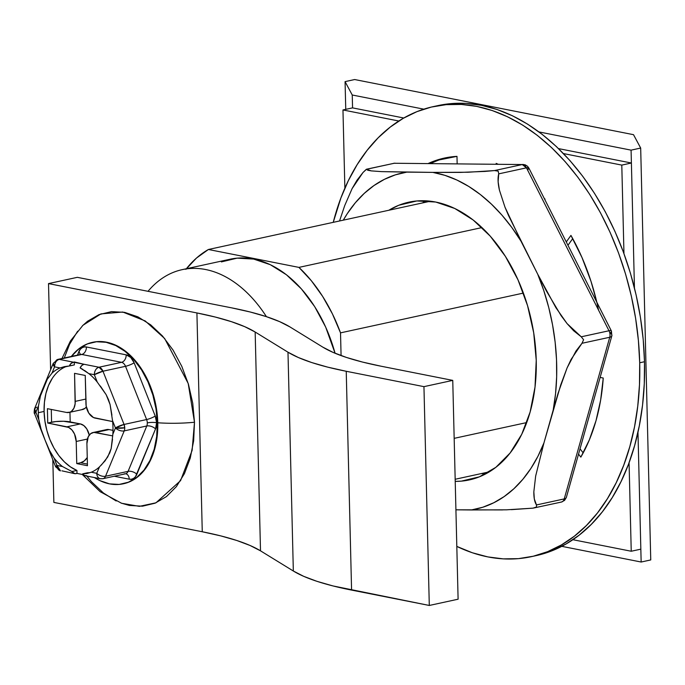 <?xml version="1.0" encoding="UTF-8"?>
<svg xmlns="http://www.w3.org/2000/svg" width="685" height="685" viewBox="0 0 685 685"><rect width="100%" height="100%" fill="white"/><g stroke="black" fill="none" stroke-linecap="round" stroke-linejoin="round"><path stroke-width="1.03" d="M526.714 422.568L454.172 438.349L526.714 422.568M455.165 479.269L489.321 471.837L455.165 479.269M186.388 268.725A141.47 94.11 77.7 0 1 208.411 249.494L430.463 201.202L208.411 249.494L196.484 258.057L185.892 269.359M340.522 332.859L523.391 293.086L340.522 332.859L332.422 313.884L322.635 296.399L311.392 280.781L298.925 267.39A141.47 94.11 77.7 0 1 340.522 332.859L341.079 355.592L340.522 332.859M481.966 227.583L298.925 267.39L208.411 249.494L298.925 267.39L481.966 227.583M631.082 150.143L634.447 287.957L631.082 150.143L538.992 131.931L631.082 150.143L640.68 148.054L631.082 150.143M637.975 432.226L641.151 562.025L561.769 546.33L641.151 562.025L637.975 432.226L640.835 549.156L631.236 551.245L572.891 539.703L631.236 551.245L629.07 462.743L631.236 551.245L640.835 549.156L637.975 432.226M352.561 107.879L352.244 95.001L423.835 109.163L352.244 95.001L345.069 81.626L345.754 109.36L345.069 81.626L354.676 79.537L345.069 81.626L352.244 95.001L352.561 107.879L403.79 118.008L352.561 107.879L342.962 109.96L398.824 121.014L342.962 109.96L344.872 188.178L342.962 109.96L352.561 107.879M354.676 79.537L633.514 134.68L640.68 148.054L650.75 559.936L641.151 562.025L650.75 559.936L640.68 148.054L633.514 134.68L354.676 79.537M221.383 261.91L237.156 258.142L253.681 259.084L270.327 264.701L286.441 274.771L301.409 288.924L314.663 306.597L325.683 327.113L335.068 353.255A124.362 82.731 -102.3 0 0 230.228 259.195L182.219 269.633A124.362 82.731 77.7 0 1 266.405 316.65A124.362 82.731 -102.3 0 0 148.02 291.313A124.362 82.731 77.7 0 1 182.219 269.633M639.704 362.776A230.306 153.209 77.7 0 1 531.235 556.691A230.306 153.209 77.7 0 1 456.809 546.407L472.342 552.761L487.797 556.896L503.201 558.866L518.399 558.643L533.255 556.229L547.615 551.665L561.349 544.969L574.321 536.227L586.411 525.515L597.491 512.937L607.467 498.603L616.235 482.668L623.71 465.278L629.823 446.603L634.524 426.823L637.752 406.119L639.482 384.705L639.704 362.776L644.499 361.731L639.704 362.776L638.403 340.548L635.603 318.234L631.33 296.048L625.611 274.205L618.521 252.919L610.112 232.386L600.48 212.812L589.708 194.386L577.9 177.278L565.168 161.651L551.639 147.669L537.442 135.459L522.723 125.132L507.602 116.801L492.241 110.533L476.786 106.398L461.39 104.437L446.183 104.651L431.336 107.066L416.968 111.629L403.242 118.325L390.27 127.067L378.18 137.779L367.1 150.366L357.125 164.691L348.357 180.626L340.882 198.016L333.244 222.342A230.306 153.209 77.7 0 1 433.357 106.603A230.306 153.209 77.7 0 1 639.704 362.776M531.235 556.691L536.038 555.646A230.306 153.209 -102.3 0 0 644.499 361.731L644.285 383.66L642.556 405.075L639.319 425.779L634.627 445.558L628.513 464.242L621.03 481.623L612.262 497.558L602.295 511.892L591.206 524.47L579.125 535.182L566.153 543.924L552.418 550.62L538.059 555.192M496.171 163.398A177.663 118.188 77.7 0 1 498.098 164.212L496.171 163.398L496.188 164.194L496.171 163.398M544.113 198.17A177.663 118.188 77.7 0 1 545.063 199.215L544.113 198.17M446.945 157.559A177.663 118.188 -102.3 0 0 430.771 163.535M428.202 163.51A177.663 118.188 77.7 0 1 444.539 158.038A177.663 118.188 77.7 0 1 456.981 156.36L434.975 160.761L428.202 163.51M603.245 378.043A177.663 118.188 77.7 0 1 580.854 457.109L589.365 439.838L596.01 420.676L600.659 399.963L603.245 378.043L600.128 377.426L603.245 378.043M596.798 302.171L590.984 281.304L582.01 257.577L570.947 235.409A177.663 118.188 77.7 0 1 598.536 310.091M438.075 105.576L450.987 103.615L466.185 103.392L481.589 105.353L497.045 109.489L512.406 115.756L527.519 124.088L542.246 134.414L556.443 146.624L569.971 160.607L582.695 176.233L594.503 193.341L605.283 211.768L614.916 231.342L623.324 251.875L630.414 273.161L636.125 295.004L640.406 317.189L643.206 339.503L644.499 361.731A230.306 153.209 -102.3 0 0 438.152 105.558L433.357 106.603M580.032 448.829L583.192 452.905L580.032 448.829M572.728 238.603L567.976 245.273L572.728 238.603M578.542 454.138L580.854 457.109L578.542 454.138M570.947 235.409L566.289 241.942L570.947 235.409M457.16 163.801L456.981 156.36L457.16 163.801M558.506 148.602L631.399 163.013L634.447 287.957L631.399 163.013L621.792 165.102L623.958 253.604L621.792 165.102L563.455 153.568L621.792 165.102L631.399 163.013L558.506 148.602M422.457 202.94A142.129 94.547 77.7 0 1 426.19 200.816A142.129 94.547 -102.3 0 0 422.457 202.94M388.857 210.252A142.129 94.547 77.7 0 1 408.885 202.161A142.129 94.547 77.7 0 1 509.255 262.732A142.129 94.547 77.7 0 1 530.121 412.036L535.019 387.059L536.235 360.31L533.709 332.824L527.553 305.647L517.997 279.84L505.402 256.378L490.263 236.171L473.164 219.996L454.746 208.471L435.728 202.041L416.84 200.953L398.807 205.252L388.849 210.252M381.459 171.618L406.804 172.123A172.046 114.446 77.7 0 0 343.296 220.159L347.312 213.6L355.352 202.751L364.274 193.358L373.993 185.532L384.388 179.342L395.365 174.855L406.804 172.123L432.851 172.389L381.459 171.618L371.304 170.89L367.811 170.248L366.475 169.298L394.217 163.261L522.253 164.546L494.501 170.574L485.04 171.413L460.414 172.406L432.851 172.389L444.942 175.351L456.972 180.061L468.805 186.474L480.331 194.523L491.419 204.113L501.959 215.141L511.832 227.506L520.934 241.069L537.725 274.223L508.612 215.698L504.982 207.17L499.425 190.13L498.123 181.696L498.723 173.862L526.465 167.834L608.999 330.761L581.257 336.797L573.705 330.821L567.052 323.568L555.886 307.651L537.725 274.223L543.787 290.594L548.745 307.505L552.538 324.767L555.141 342.2L556.52 359.625L556.657 376.853L555.552 393.695L553.215 409.99L543.958 442.878L560.741 384.859L567.103 367.879L575.957 351.054L581.993 343.288L609.744 337.26L564.243 498.911L536.492 504.948L534.326 498.988L533.838 491.787L535.661 476.041L543.958 442.878L537.93 456.296L530.858 468.489L522.818 479.337L513.896 488.73L504.186 496.556L493.782 502.747L482.805 507.234L471.366 509.965L455.919 509.811L502.447 509.923M511.301 509.657L533.016 508.15L536.518 507.003L536.492 504.948C534.651 502.199 533.769 497.815 533.838 491.787L535.661 476.041L543.958 442.878A172.046 114.446 77.7 0 1 471.366 509.965L506.498 509.82L533.016 508.15L561.426 502.054A6.576 4.375 -102.3 0 0 564.243 498.911L536.492 504.948L536.518 507.003L534.968 507.782M371.304 170.89L366.475 169.298L362.999 172.509L356.979 180.241L352.107 188.606L344.726 205.569L339.546 220.972L344.726 205.569L352.107 188.606L362.999 172.509L365.901 169.683M455.217 481.375L461.33 481.135L479.363 476.837L495.854 467.324L510.154 452.956L521.73 434.29L530.121 412.036A142.129 94.547 77.7 0 1 469.293 479.928A142.129 94.547 77.7 0 1 455.217 481.375M481.315 473.575A142.129 94.547 -102.3 0 0 485.588 473.96A142.129 94.547 77.7 0 1 481.315 473.575M366.372 169.272L394.217 163.261L522.253 164.546L494.501 170.574L468.026 172.243L432.851 172.389A172.046 114.446 77.7 0 1 520.934 241.069L504.982 207.17L499.425 190.13C497.875 183.28 497.644 177.852 498.723 173.862L498.2 171.164L494.501 170.574L498.2 171.164L498.723 173.862L526.465 167.834A6.576 4.375 -102.3 0 0 522.253 164.546L526.465 167.834L608.999 330.761L581.257 336.797L567.052 323.568L561.169 315.742L546.433 291.056L537.725 274.223A172.046 114.446 77.7 0 1 553.215 409.99L558.078 393.258L567.103 367.879L571.093 359.411L581.993 343.288L583.594 339.743L581.257 336.797L583.594 339.743L581.993 343.288L609.744 337.26A6.576 4.375 -102.3 0 0 608.999 330.761A6.576 1.79 -26.9 0 1 611.397 331.001A6.576 1.79 -26.9 0 1 610.326 332.927A6.576 3.065 -164.3 0 1 611.859 335.753A6.576 3.065 -164.3 0 1 609.744 337.26A6.576 3.065 15.7 0 0 611.859 335.753L611.397 331.001A6.576 1.79 153.1 0 0 608.999 330.761A6.576 4.375 77.7 0 1 609.744 337.26L564.243 498.911A6.576 3.065 15.7 0 0 566.358 497.404A6.576 3.065 -164.3 0 1 564.243 498.911A6.576 4.375 77.7 0 1 561.426 502.054A6.576 4.375 77.7 0 1 560.767 502.122A6.576 4.375 -102.3 0 0 561.426 502.054L564.551 500.401L566.358 497.404L611.859 335.753M611.397 331.001L528.863 168.065A6.576 1.79 153.1 0 0 526.465 167.834L528.863 168.065L527.792 169.991M366.449 169.229L394.217 163.261A6.576 4.375 -102.3 0 0 393.567 163.33L395.031 163.184A6.576 4.855 90.6 0 0 394.217 163.261L522.253 164.546A6.576 4.855 -89.4 0 1 523.057 164.46L525.284 164.871L527.527 166.267L528.863 168.065M452.751 380.389L458.102 599.204L429.298 605.463L423.946 386.648L452.751 380.389L381.057 366.21A263.203 54.5 178.6 0 1 322.806 347.132L289.986 326.95L322.806 347.132L333.21 352.467L346.499 357.459L362.511 362.065L381.057 366.21L452.751 380.389L423.946 386.648L429.298 605.463L351.576 590.093L346.233 371.279L423.946 386.648L346.233 371.279A263.203 54.5 178.6 0 1 287.983 352.201L293.334 571.016A263.203 54.5 -1.4 0 0 351.576 590.093L346.233 371.279L327.687 367.134L311.675 362.536L298.386 357.536L287.983 352.201L293.334 571.016L260.505 550.834L255.162 332.019L287.983 352.201L255.162 332.019L260.505 550.834A263.203 54.5 -1.4 0 0 202.263 531.757L196.912 312.942A263.203 54.5 178.6 0 1 255.162 332.019L244.759 326.685L231.47 321.693L215.458 317.087L196.912 312.942L202.263 531.757L53.867 502.413L52.822 459.669L53.867 502.413L202.263 531.757L220.81 535.901L236.822 540.499L250.102 545.5L260.505 550.834L293.334 571.016L303.738 576.35L317.018 581.351L333.03 585.949L429.298 605.463L458.102 599.204L452.751 380.389M50.621 369.737L48.515 283.599L196.912 312.942L48.515 283.599L50.621 369.737M77.328 277.331L48.515 283.599L77.328 277.331L231.735 307.873L77.328 277.331M231.735 307.873A263.203 54.5 178.6 0 1 289.986 326.95L279.583 321.616L266.294 316.616L250.282 312.017L231.735 307.873M124.276 473.797A6.576 4.375 -102.3 0 0 125.535 473.78A6.576 4.375 -102.3 0 0 128.095 471.349L105.524 476.255A6.576 4.375 77.7 0 1 102.955 478.695L125.518 473.789A6.576 4.375 -102.3 0 0 128.095 471.349A6.576 3.536 -157.6 0 1 136.863 474.294A13.161 8.751 77.7 0 1 129.234 479.183L114.284 476.229L129.234 479.183L131.546 479.209L133.686 478.353L135.502 476.674L155.546 428.921A6.576 3.536 22.4 0 0 146.778 425.984A6.576 4.375 -102.3 0 0 147.301 422.885A6.576 1.361 178.6 0 1 156.6 422.731A13.161 8.751 77.7 0 1 155.546 428.921L156.6 422.731L155.238 416.052L134.14 362.819L130.732 357.459L126.194 354.847L86.413 346.978L84.092 346.952L81.96 347.817L80.145 349.487L77.439 355.138L78.784 351.876A6.576 3.536 -157.6 0 1 80.205 354.53A6.576 3.536 22.4 0 0 78.784 351.876A13.161 8.751 77.7 0 1 86.413 346.978L126.194 354.847A13.161 8.751 77.7 0 1 134.14 362.819L155.238 416.052A13.161 8.751 77.7 0 1 156.6 422.731A6.576 1.361 -1.4 0 0 147.301 422.885A6.576 4.375 -102.3 0 0 146.616 419.545L125.526 366.312L102.964 371.219L124.053 424.452L115.44 427.945L124.739 427.791L124.053 424.452L146.616 419.545L124.053 424.452A6.576 4.375 77.7 0 1 124.739 427.791A6.576 4.375 77.7 0 1 124.216 430.891L105.524 476.255L128.095 471.349L146.778 425.984L124.216 430.891L146.778 425.984A6.576 4.375 -102.3 0 0 147.301 422.885A6.576 4.375 -102.3 0 0 146.616 419.545A6.576 1.182 158.4 0 0 155.238 416.052A6.576 1.182 -21.6 0 1 146.616 419.545L125.526 366.312A6.576 4.375 -102.3 0 0 121.553 362.322L81.772 354.462L59.21 359.368L98.982 367.228L121.553 362.322L98.982 367.228L84.007 364.266L81.789 365.49L80.119 367.913L83.099 369.506M67.233 366.167A54.612 36.331 -102.3 0 0 44.088 411.445A54.612 36.331 -102.3 0 0 76.925 470.449L71.925 471.537L62.489 466.536A54.612 36.331 77.7 0 1 54.046 458.06L50.159 451.903L45.099 440.155L40.483 427.491L38.805 419.597A54.612 36.331 77.7 0 1 38.326 412.695L44.088 411.445L38.326 412.695A54.612 36.331 -102.3 0 0 38.805 419.597L35.877 412.207L38.471 405.914A54.612 36.331 -102.3 0 0 38.326 412.695A54.612 36.331 77.7 0 1 38.471 405.914L40.458 395.861L47.342 379.139L51.966 373.145L54.56 366.843L60.083 367.939A54.612 36.331 -102.3 0 0 51.966 373.145A54.612 36.331 77.7 0 1 60.083 367.939L74.348 364.908L69.339 365.995L71.026 363.444L74.271 361.945L74.348 364.908L74.271 361.945L84.007 364.266A6.576 4.718 101.2 0 0 80.119 367.913L88.819 373.616L94.342 374.712L97.27 382.102A54.612 36.331 -102.3 0 0 88.819 373.616A54.612 36.331 77.7 0 1 97.27 382.102L97.321 382.17M82.277 474.457L100.173 491.693L121.63 503.278L139.372 506.352L155.957 502.816L180.557 480.647L192.125 450.387L194.489 422.251A48.404 10.018 178.6 0 1 157.773 422.765A72.379 48.147 77.7 0 1 123.497 483.747A72.379 48.147 -102.3 0 0 123.685 483.704A72.379 48.147 -102.3 0 0 157.773 422.765L157.293 422.868A72.379 48.147 77.7 0 1 123.206 483.815A72.379 48.147 77.7 0 1 94.461 477.573L99.864 480.605L109.557 483.875L119.173 484.423L128.352 482.231L136.743 477.376L144.03 470.056L149.921 460.551L154.194 449.214L156.685 436.491L157.293 422.868L157.773 422.765A72.379 48.147 -102.3 0 0 92.92 342.252A72.379 48.147 -102.3 0 0 92.732 342.294M99.479 466.896L96.756 473.309L91.233 472.222A54.612 36.331 -102.3 0 0 99.342 467.016A54.612 36.331 77.7 0 1 91.233 472.222L86.944 473.506L82.714 473.815L87.62 472.753A54.612 36.331 -102.3 0 0 90.12 472.641M82.474 325.752L87.586 321.231L99.034 314.612L111.552 311.624L124.67 312.369L137.873 316.83L150.666 324.827L162.542 336.052L173.057 350.078L181.808 366.372L188.452 384.294L192.733 403.157L194.489 422.251L193.649 440.823L190.25 458.179L184.428 473.635L176.396 486.598L166.464 496.582L155.024 503.201L142.497 506.189L129.388 505.444L121.065 503.073M116.176 500.983L103.392 492.986L91.507 481.76L86.807 476.058M64.27 357.998L69.622 344.187L77.653 331.215M84.426 370.354L88.819 373.616L94.342 374.712L97.27 382.102L106.175 394.714L110.088 404.57L112.511 420.556A54.612 36.331 77.7 0 1 112.845 434.239A54.612 36.331 -102.3 0 0 112.511 420.556L115.44 427.945L112.845 434.239L111.167 448.598L107.708 456.998L101.303 465.132M87.62 473.369L82.714 473.815L84.478 475.484L86.73 475.741M71.343 356.457A72.379 48.147 77.7 0 1 92.441 342.354A72.379 48.147 77.7 0 1 157.293 422.868L156.009 408.868L152.866 395.031L147.994 381.887L141.581 369.943L133.866 359.659L125.158 351.422L115.774 345.557L106.089 342.294L96.474 341.746L87.295 343.938L78.903 348.785L71.343 356.457M71.822 356.354A72.379 48.147 77.7 0 1 125.449 351.174A72.379 48.147 77.7 0 1 157.773 422.765A48.404 10.018 -1.4 0 0 194.489 422.251L188.204 383.48L164.674 338.536L145.194 320.94L122.778 312.035L100.926 313.901L82.928 325.306L70.427 340.984L61.984 358.495M83.364 474.671L76.994 473.412L74.845 473.678L71.925 471.537L76.925 470.449L76.994 473.412L83.364 474.671M52.206 378.497L48.566 385.424L45.946 393.395L44.439 402.155L44.088 411.445L44.902 420.958L46.854 430.411L49.885 439.496L53.901 447.939L58.773 455.474L64.356 461.861L70.469 466.905L76.925 470.449L76.994 473.412L76.035 473.626A6.576 4.718 -78.8 0 1 74.605 473.643A6.576 4.718 -78.8 0 1 71.925 471.537L62.489 466.536L56.975 465.44L54.046 458.06A54.612 36.331 -102.3 0 0 62.489 466.536L56.975 465.44A6.576 4.718 101.2 0 0 60.494 470.852L56.975 465.44L55.656 466.819A6.576 1.182 -21.6 0 1 56.975 465.44L54.046 458.06L49.08 449.685L45.099 440.155L41.297 430.069L38.805 419.597L35.877 412.207A6.576 1.182 158.4 0 0 34.558 413.586L35.877 412.207L34.592 408.662L36.707 407.181M64.33 366.646L69.339 365.995A6.576 4.718 -78.8 0 1 73.312 362.151L59.21 359.368L81.772 354.462A6.576 4.375 -102.3 0 0 80.53 354.462L80.659 354.436M76.754 463.591L76.215 441.483L74.528 434.033L71.959 429.992L68.671 427.431L47.753 423.047L47.402 408.68L66.556 412.464L69.973 412.173L71.505 411.291L73.894 408.226L75.127 403.85L74.554 373.342L85.248 375.457L86.164 406.034L88.785 413.115L93.477 417.55L112.623 421.575L95.241 418.141A13.161 8.751 77.7 0 1 85.933 403.491L85.248 375.457L74.554 373.342L75.239 401.376A13.161 8.751 77.7 0 1 69.039 412.456A13.161 8.751 77.7 0 1 66.556 412.464L47.402 408.68L47.753 423.047L55.947 421.549L63.577 421.266L80.35 423.912L66.907 426.832L47.753 423.047L51.589 422.208L51.281 409.45L51.589 422.208A13.161 2.723 -1.4 0 1 70.187 421.9L80.35 423.912L83.818 425.573L86.807 428.938L89.255 435.103A13.161 8.751 -102.3 0 0 80.35 423.912L66.907 426.832A13.161 8.751 77.7 0 1 76.215 441.483L87.406 439.051L76.215 441.483L76.754 463.591L80.599 462.752L87.415 464.096L80.599 462.752L76.754 463.591L87.449 465.706L76.754 463.591M105.618 429.88L109.035 429.581L95.592 432.509L112.742 435.9L93.845 432.406L90.643 433.682L88.254 436.747L86.909 443.597L87.449 465.706L86.909 443.597A13.161 8.751 77.7 0 1 93.109 432.518A13.161 8.751 77.7 0 1 95.592 432.509L109.035 429.581L112.999 430.368L109.035 429.581A13.161 8.751 -102.3 0 0 106.552 429.598L93.109 432.518M87.62 472.753L82.714 473.815A6.576 4.718 101.2 0 0 85.3 475.758L100.275 478.721A6.576 4.718 -78.8 0 1 96.756 473.309L91.233 472.222L86.944 473.506M87.295 457.503L84.246 460.971L80.599 462.752A13.161 9.444 101.2 0 0 87.252 457.571M85.822 399.072L75.239 401.376L85.822 399.072M69.956 412.259L70.187 421.9L69.956 412.259M69.039 412.456L82.483 409.536A13.161 8.751 -102.3 0 0 86.336 406.95L84.94 408.363L81.746 409.647M101.714 478.704A6.576 4.375 -102.3 0 0 102.955 478.695A6.576 4.375 77.7 0 1 101.714 478.704A6.576 4.718 -78.8 0 1 100.275 478.721A6.576 4.718 101.2 0 1 96.756 473.309A6.576 3.536 22.4 0 0 105.524 476.255A6.576 3.536 -157.6 0 1 96.756 473.309L99.342 467.016L105.139 460.765L109.754 452.939L111.167 448.598L112.511 439.273M100.275 478.721L102.955 478.695A6.576 4.375 -102.3 0 0 105.524 476.255L124.216 430.891A6.576 3.536 -157.6 0 1 115.44 427.945L112.845 434.239M112.511 420.556L115.44 427.945A6.576 3.536 22.4 0 0 124.216 430.891A6.576 4.375 -102.3 0 0 124.739 427.791A6.576 1.361 178.6 0 1 115.44 427.945A6.576 1.182 -21.6 0 1 124.053 424.452L102.964 371.219A6.576 1.182 158.4 0 0 94.342 374.712L102.964 371.219L98.982 367.228C96.08 368.247 94.53 370.739 94.342 374.712A6.576 4.718 -78.8 0 1 98.982 367.228A6.576 4.375 77.7 0 1 102.964 371.219L125.526 366.312A6.576 1.182 158.4 0 0 134.14 362.819A6.576 1.182 -21.6 0 1 125.526 366.312A6.576 4.375 -102.3 0 0 121.553 362.322A6.576 4.718 101.2 0 0 126.194 354.847A6.576 4.718 -78.8 0 1 121.553 362.322L81.772 354.462A6.576 4.718 101.2 0 0 86.413 346.978A6.576 4.718 -78.8 0 1 81.772 354.462A6.576 4.375 -102.3 0 0 80.513 354.47M100.37 386.032L106.175 394.714L108.444 399.518L110.088 404.57L111.92 415.178M61.933 470.835L74.605 473.643M60.494 470.852L55.656 466.819L34.558 413.586C34.044 413.5 34.053 411.856 34.592 408.662A6.576 3.536 22.4 0 0 35.877 412.207L38.471 405.914L40.458 395.861L43.789 386.742L47.342 379.139L51.966 373.145L54.56 366.843A6.576 3.536 -157.6 0 1 53.276 363.298L54.56 366.843C54.749 362.87 56.298 360.378 59.21 359.368L57.968 359.368A6.576 4.375 77.7 0 1 59.21 359.368A6.576 4.718 101.2 0 0 54.56 366.843L60.083 367.939L64.527 366.612M55.391 361.808A6.576 4.375 77.7 0 1 57.968 359.368L80.53 354.462M129.234 479.183A6.576 4.718 101.2 0 0 125.783 473.789A6.576 4.718 101.2 0 0 125.706 473.772A6.576 4.718 -78.8 0 1 129.234 479.183M136.863 474.294A6.576 3.536 22.4 0 0 128.095 471.349L146.778 425.984A6.576 3.536 -157.6 0 1 155.546 428.921L136.863 474.294M445.062 157.927L444.539 158.038M409.313 202.066L408.885 202.161M123.206 483.815L123.685 483.704M92.441 342.354L92.92 342.252M34.592 408.662L53.276 363.298L57.968 359.368"/></g></svg>
